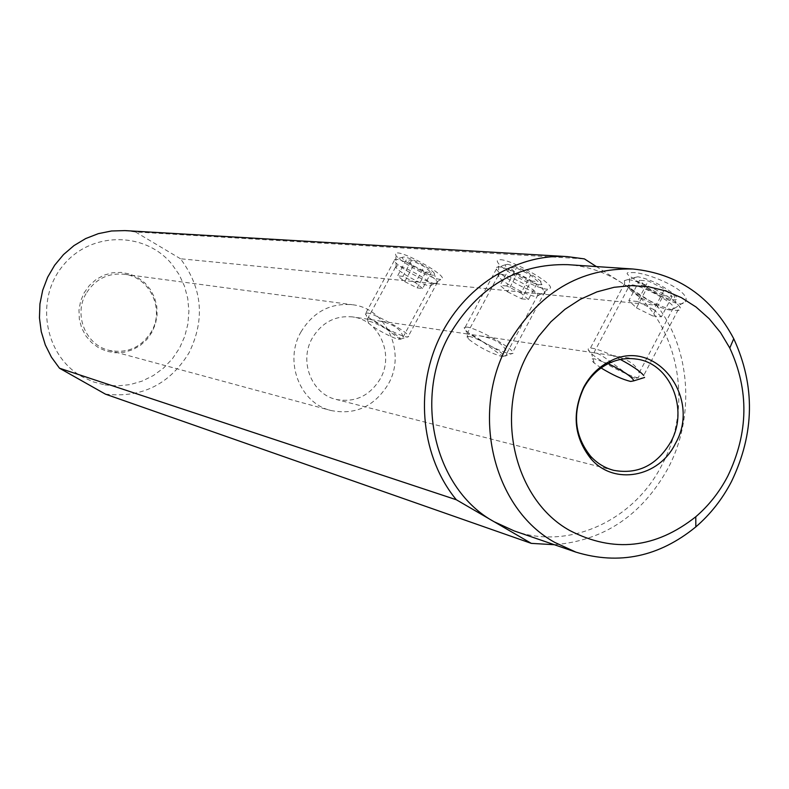<?xml version="1.0" encoding="UTF-8"?>
<svg xmlns="http://www.w3.org/2000/svg" width="789" height="789" viewBox="0 0 789 789"><rect width="100%" height="100%" fill="white"/><g stroke="black" fill="none" stroke-linecap="round" stroke-linejoin="round"><path stroke-width="0.59" stroke-dasharray="3.94 2.96" d="M514.093 530.879C568.997 550.594 633.902 520.582 661.981 464.859C695.76 402.784 677.061 316.912 620.785 282.235C604.561 271.899 586.878 266.041 567.725 264.66M631.447 272.619C644.948 271.278 690.631 290.145 685.779 301.161L683.935 303.42L679.96 303.903C668.717 303.163 638.262 281.851 629.435 275.953C625.785 273.29 626.456 272.185 631.447 272.619M105.42 394.135C141.665 398.208 169.536 384.44 189.015 352.841C205.278 319.476 202.428 288.123 180.474 258.753L656.665 305.264L596.366 266.564M180.474 258.753L135.491 231.956L584.402 258.891M397.4 252.904C406.7 252.884 444.601 274.523 442.343 278.547L439.917 279.296C431.346 278.951 399.865 261.849 395.841 255.35L395.309 253.427L397.4 252.904M500.384 259.709C511.716 259.768 552.251 282.62 550.505 287.955L547.073 289.198C536.836 288.685 504.309 271.485 498.5 263.516C496.399 260.834 497.031 259.561 500.384 259.709M135.491 231.956L124.968 230.605M656.665 305.264C690.868 349.29 695.296 417.036 667.928 468.498C641.842 515.276 603.979 540.682 554.342 544.716M104.868 384.914L117.413 385.92L129.938 384.637L142.05 381.136L153.382 375.534L163.609 367.999L172.406 358.768L179.517 348.136L184.725 336.43L187.89 323.993L188.916 311.201L187.752 298.439L184.458 286.101L179.103 274.562L171.844 264.157C144.851 230.999 89.907 231.394 62.587 266.11C34.529 300.234 44.845 356.352 82.51 376.935L93.358 381.896L104.868 384.914M84.137 292.827L89.384 285.47L96.08 279.503L103.872 275.203L112.383 272.797L121.161 272.402L129.761 274.02L137.769 277.56L144.791 282.847L150.462 289.612L154.516 297.502L156.764 306.142L157.08 315.097L155.472 323.924L152.011 332.189L146.853 339.487L140.274 345.444L132.572 349.783L124.139 352.269L115.401 352.782L106.771 351.273L98.694 347.821L91.593 342.594L85.804 335.838L81.652 327.899L79.334 319.18L78.979 310.116L80.606 301.181L84.137 292.827M86.031 293.676C73.456 314.712 85.626 344.793 108.685 350.257C126.96 353.916 141.221 347.702 151.449 331.617C164.94 309.081 149.654 276.771 124.001 274.217C107.639 272.836 94.986 279.316 86.031 293.676M300.905 332.051C313.125 312 330.197 302.887 352.141 304.702C386.511 308.114 406.532 352.752 388.296 384.105C374.479 406.513 355.326 415.31 330.828 410.477C299.919 403.228 283.754 361.47 300.905 332.051M380.308 378.75C369.686 396.009 354.942 402.903 336.075 399.421C311.685 394.076 298.775 361.283 312.227 338.195C321.882 322.366 335.374 315.275 352.693 316.931C379.184 319.949 394.431 354.478 380.308 378.75M634.79 378.187C625.746 375.426 601.336 351.855 593.9 352.791L608.556 354.951C625.43 357.585 635.648 363.522 639.208 372.763C639.8 376.639 638.331 378.444 634.79 378.187M503.767 356.401C496.814 353.857 473.913 332.386 467.315 333.964L479.11 335.719C495.216 338.54 504.477 344.32 506.913 353.068L506.222 355.731L503.767 356.401M400.773 339.27C395.397 337.14 374.962 317.947 368.256 319.239L377.655 320.64C392.814 323.559 401.285 329.052 403.041 337.13L400.773 339.27M670.601 310.057C661.389 309.436 636.052 296.605 629.661 289.346L628.33 287.65C627.077 285.529 628.064 284.573 631.269 284.78C640.865 285.095 670.078 300.422 673.727 307.069L674.339 308.46L670.601 310.057M500.226 274.148L497.928 274.75L498.796 276.929C503.204 282.876 528.058 296.033 535.731 296.477L538.285 295.569L538.039 294.711C536.076 289.533 508.116 274.335 500.226 274.148M397.301 265.794L395.703 266.86L396.117 267.57C399.165 272.412 423.2 285.48 429.63 285.786L431.435 285.243L431.346 284.681C430.399 280.628 403.85 265.893 397.301 265.794M601.08 367.97L594.176 362.999C590.616 359.784 590.734 358.403 594.531 358.877L608.191 363.68M620.391 359.468C608.181 353.156 598.752 349.399 592.095 348.205C588.357 347.722 587.302 348.649 588.919 350.977L591.661 353.837C600.942 362.319 629.809 376.895 640.264 378.345L644.583 377.497L643.706 375.456L679.793 306.724L676.035 302.71C665.837 293.459 638.015 280.095 628.3 279.73L624.326 280.647L624.75 283.221C628.853 291.161 663.588 309.594 675.956 310.383C680.226 310.758 681.509 309.535 679.793 306.724M637.906 276.781L634.879 277.481C631.151 281.14 662.632 299.268 673.609 299.81C678.136 300.047 678.145 298.094 673.638 293.942C661.586 284.878 649.672 279.158 637.906 276.781M636.457 307.858L652.621 315.876L663.293 295.599L647.138 287.62L639.563 280.312L628.813 300.668L636.457 307.858L647.138 287.62M663.293 295.599L672.129 296.388L664.644 289.06L648.252 280.973L639.563 280.312M652.621 315.876L661.379 316.823L672.129 296.388M661.379 316.823L653.825 309.623L664.644 289.06M653.825 309.623L637.423 301.487L648.252 280.973M637.423 301.487L628.813 300.668M469.001 336.449C476.852 337.238 505.828 353.669 503.737 356.125L501.597 356.441C489.811 352.831 478.736 347.012 468.37 338.994C466.358 336.982 466.565 336.134 469.001 336.449M466.772 327.06L464.11 327.701L465.954 330.532C472.769 337.593 501.419 352.653 510.187 353.758L513.087 353.324L512.761 352.062C510.019 346.381 475.984 327.869 466.772 327.06M542.053 293.991L544.272 293.883L545.169 293.015L542.793 289.208C535.238 281.318 507.268 267.067 499.042 266.889L496.449 267.392L496.429 268.99C498.618 275.233 531.885 293.459 542.053 293.991M507.672 264.315L505.7 264.7C501.883 267.284 531.086 284.316 539.893 284.661C542.802 284.849 542.98 283.626 540.435 281.002C529.794 272.521 518.866 266.958 507.672 264.315M507.554 291.792L521.608 298.844L531.135 280.992L517.081 273.98L509.714 267.471L500.118 285.381L507.554 291.792L517.081 273.98M531.135 280.992L537.99 281.584L530.672 275.065L516.44 267.974L509.714 267.471M521.608 298.844L528.393 299.554L537.99 281.584M528.393 299.554L521.016 293.123L530.672 275.065M521.016 293.123L506.794 286.003L516.44 267.974M506.794 286.003L500.118 285.381M369.153 321.37C375.544 321.981 402.528 337.376 400.279 339.142L398.8 339.309C393.317 338.649 372.221 327.277 368.493 322.987L367.753 321.606L369.153 321.37M367.102 312.977L365.337 313.983L366.244 315.196C371.234 320.985 399.224 336.055 406.591 336.923L408.603 336.686L408.515 335.887C407.075 331.488 374.726 313.598 367.102 312.977M435.37 283.576L437.471 282.206L436.258 280.499C430.695 273.931 403.169 259.384 396.206 259.315L394.431 259.611L394.273 260.626C395.309 265.548 426.948 283.202 435.37 283.576M404.027 257.017L402.676 257.244C399.106 259.127 426.208 274.996 433.378 275.243L435.015 274.759L434.029 272.876C429.847 267.915 409.304 257.056 404.027 257.017M404.747 281.634L417.174 287.916L425.784 271.988L413.357 265.725L406.266 259.877L397.607 275.854L404.747 281.634L413.357 265.725M425.784 271.988L431.248 272.452L424.196 266.583L411.631 260.271L406.266 259.877M417.174 287.916L422.588 288.488L431.248 272.452M422.588 288.488L415.487 282.699L424.196 266.583M415.487 282.699L402.923 276.347L411.631 260.271M402.923 276.347L397.607 275.854M124.001 274.217L352.141 304.702M108.685 350.257L330.828 410.477M613.714 470.333L336.075 399.421M636.131 359.054L608.556 354.951M593.308 352.683L479.11 335.719M467.315 333.964L377.655 320.64M368.256 319.239L352.693 316.931M593.9 352.791L628.33 287.65M639.208 372.763L673.727 307.069M674.339 308.46L685.779 301.161M629.661 289.346L629.435 275.953M466.94 333.915L498.076 275.854M506.913 353.068L538.039 294.711M538.285 295.569L550.505 287.955M498.796 276.929L498.5 263.516M367.358 319.16L395.703 266.86M403.041 337.13L431.346 284.681M431.435 285.243L442.343 278.547M396.117 267.57L395.841 255.35M594.176 362.999L591.661 353.837M624.75 283.221L588.919 350.977M634.879 277.481L624.326 280.647M673.638 293.942L676.035 302.71M468.37 338.994L465.954 330.532M503.737 356.125L513.087 353.324M544.883 291.802L512.761 352.062M496.429 268.99L464.405 328.688M505.7 264.7L496.449 267.392M540.435 281.002L542.793 289.208M368.493 322.987L366.244 315.196M400.279 339.142L408.603 336.686M437.471 282.206L408.515 335.887M394.273 260.626L365.337 313.983M402.676 257.244L394.431 259.611M434.029 272.876L436.258 280.499"/><path stroke-width="1.18" d="M569.707 530.484C514.606 500.088 493.924 414.353 528.245 352.939L538.552 336.449L550.89 321.794L564.963 309.308L580.438 299.258L596.948 291.871L614.118 287.295L631.535 285.608L648.814 286.821L665.571 290.885L681.449 297.69L696.095 307.049L709.203 318.736L720.505 332.504L729.776 348.018C749.234 390.18 748.574 432.865 727.793 476.102C719.548 491.942 708.877 505.502 695.78 516.765C655.511 548.582 613.487 553.148 569.707 530.484M583.732 387.182C571.66 413.614 574.057 437.461 590.922 458.734C613.97 485.827 659.002 477.345 675.325 443.724C702.032 397.725 655.797 337.248 610.627 360.918C599.186 366.441 590.211 375.199 583.732 387.182M575.94 552.142L554.884 542.467C493.095 508.658 469.711 412.608 508.244 343.856C538.404 292.699 579.984 267.747 632.985 269.01C677.899 273.635 711.481 296.861 733.74 338.708C755.398 385.742 754.659 433.339 731.502 481.517C722.32 499.181 710.425 514.3 695.829 526.884C659.101 556.847 619.138 565.269 575.94 552.142L514.093 530.879L494.072 521.707L531.313 543.374L105.42 394.135L59.5 368.216L456.308 499.743C421.868 458.024 414.363 392.251 438.635 339.645C462.847 286.989 515.789 253.476 567.232 256.603L584.402 258.891L596.366 266.564M632.985 269.01L567.725 264.66C517.357 263.447 477.927 286.861 449.434 334.881C413.022 399.402 435.341 489.683 494.072 521.707L456.308 499.743M567.232 256.603L124.968 230.605L111.545 230.98L98.319 233.652L85.666 238.574L73.959 245.606L63.524 254.571L54.668 265.203L47.656 277.215L42.695 290.244L39.933 303.923L39.45 317.859L41.255 331.646L45.289 344.882L51.433 357.19L59.5 368.216M554.342 544.716L531.313 543.374M670.818 441.889C656.99 465.224 637.956 474.712 613.714 470.333C604.769 467.995 597.036 463.261 590.527 456.141C574.5 435.913 572.222 413.249 583.692 388.129C589.856 376.738 598.378 368.414 609.266 363.157C618.014 359.113 626.979 357.742 636.131 359.054C670.177 362.901 689.211 409.126 670.818 441.889M608.191 363.68C623.488 371.086 632.058 376.807 633.883 380.821L630.697 381.442C622.59 379.529 612.718 375.041 601.08 367.97M643.706 375.456C640.145 371.254 632.374 365.928 620.391 359.468M729.776 348.018L733.74 338.708M695.78 516.765L695.829 526.884M609.266 363.157L610.627 360.918M590.527 456.141L590.922 458.734M633.883 380.821L644.583 377.497"/></g></svg>
